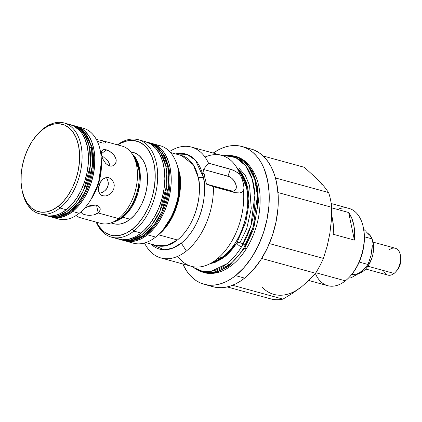 <?xml version="1.0" encoding="UTF-8"?>
<svg xmlns="http://www.w3.org/2000/svg" width="422" height="422" viewBox="0 0 422 422"><rect width="100%" height="100%" fill="white"/><g stroke="black" fill="none" stroke-linecap="round" stroke-linejoin="round"><path stroke-width="0.63" d="M372.093 238.989L373.09 242.312L373.57 246.042L372.937 254.144L371.851 258.201L368.337 265.559L366.048 268.582L363.516 270.998L362.319 270.666L363.516 270.998A21.432 13.124 -74.6 0 0 372.209 239.285M371.74 238.166A21.432 13.124 -74.6 0 0 368.279 233.682L370.627 236.204L371.74 238.172M363.516 270.998L361.232 272.512L358.341 273.63A21.432 13.124 -74.6 0 0 363.516 270.998M167.814 166.579L168.774 185.406L161.795 211.907L153.972 225.142L143.818 235.286L132.893 240.45L122.96 240.313A50.534 30.948 -74.6 0 0 157.722 219.625A50.534 30.948 -74.6 0 0 167.814 166.579A50.534 30.948 -74.6 0 0 149.72 142.852L157.095 146.719L162.38 152.732L167.814 166.579L165.82 166.031A2.875 1.461 168.2 0 0 163.747 166.02A2.875 1.461 -11.8 0 1 165.82 166.031L167.814 166.579A2.875 1.461 -11.8 0 1 168.837 167.423A2.875 1.461 168.2 0 0 167.814 166.579M119.859 239.427L120.972 239.765L130.899 239.902L141.824 234.743L151.978 224.599L159.806 211.364L166.78 184.862L165.82 166.031L160.386 152.184L155.101 146.17L147.726 142.309A50.534 30.948 105.4 0 1 165.82 166.031A50.534 30.948 105.4 0 1 155.729 219.076A50.534 30.948 105.4 0 1 120.972 239.765A50.534 30.948 105.4 0 1 119.885 239.432M168.837 167.423A2.875 1.461 -11.8 0 1 168.199 168.615M91.521 147.953L92.36 166.099L85.471 191.124L78.033 203.256L68.617 212.324L58.69 216.797L49.764 216.602A47.048 28.812 -74.6 0 0 82.126 197.338A47.048 28.812 -74.6 0 0 91.521 147.953A47.048 28.812 -74.6 0 0 91.02 145.801A47.048 28.812 105.4 0 1 91.521 147.953L89.527 147.405A47.048 28.812 -74.6 0 0 89.026 145.258A2.875 1.551 165.5 0 0 86.99 145.279A2.875 1.551 -14.5 0 1 89.026 145.258A47.048 28.812 105.4 0 1 89.527 147.405L91.521 147.953M71.582 125.054A47.048 28.812 105.4 0 1 72.684 125.318L74.678 125.861L83.472 130.931L92.043 146.64A2.875 1.551 165.5 0 0 91.02 145.801A47.048 28.812 -74.6 0 0 74.678 125.861L85.83 134.122L91.02 145.801A2.875 1.551 -14.5 0 1 92.049 146.656C95.409 161.441 93.447 176.618 86.157 192.163C77.97 207.893 66.006 219.788 49.764 216.602L47.77 216.053L56.701 216.249L66.629 211.775L76.039 202.708L83.477 190.575L90.366 165.551L89.527 147.405A47.048 28.812 105.4 0 1 80.133 196.794A47.048 28.812 105.4 0 1 47.77 216.053A47.048 28.812 105.4 0 1 46.689 215.721M72.684 125.318A47.048 28.812 105.4 0 1 89.026 145.258L83.836 133.579L72.684 125.318L71.555 125.044M222.869 155.739A59.407 36.382 105.4 0 1 224.636 155.56L226.788 155.423L235.455 156.277L245.245 161.742L252.873 172.16L257.341 186.113L258.491 201.452L253.606 229.13L244.802 248.194A4.616 1.567 31.6 0 0 246.87 247.835A4.616 1.567 -148.4 0 1 244.802 248.194L253.606 229.13L258.491 201.452L257.341 186.113L252.873 172.16L245.245 161.742L235.455 156.277C239.791 157.49 243.658 159.727 247.049 162.992C255.674 172.35 260.031 184.361 260.126 199.026C260.237 216.586 255.795 232.918 246.796 248.025C239.807 259.33 231.483 267.031 221.819 271.14C215.605 273.656 209.512 274.126 203.536 272.549L216.718 272.375L228.56 266.451L244.802 248.194A4.616 1.567 -148.4 0 1 243.826 247.856A60.13 36.825 105.4 0 1 229.183 264.879L213.179 272.57L204.243 272.517L195.639 268.861A60.13 36.825 -74.6 0 0 229.183 264.879A60.13 36.825 -74.6 0 0 243.826 247.856A60.13 36.825 -74.6 0 0 256.323 185.896A60.13 36.825 -74.6 0 0 226.788 155.423L238.124 157.517L248.009 165.719L254.703 179.213L257.415 195.576L253.311 226.63L243.826 247.856A4.616 1.567 31.6 0 0 244.802 248.194L228.56 266.451L216.718 272.375L203.536 272.549L195.639 268.861L193.862 267.638L202.36 271.256L211.19 271.304L226.999 263.708A59.407 36.382 -74.6 0 0 241.468 246.891A4.246 1.44 -148.4 0 1 236.979 242.576A4.246 1.44 -148.4 0 1 239.939 242.85L246.696 228.724L251.259 208.573L249.566 185.511L245.382 175.563L239.158 168.336M246.026 246.142A4.616 1.567 31.6 0 0 240.93 243.025A4.616 1.567 -148.4 0 1 243.177 243.979M236.979 242.576A4.246 1.44 31.6 0 0 241.468 246.891L250.842 225.918L254.899 195.233L252.214 179.07L245.604 165.74L235.84 157.633L224.636 155.56A59.407 36.382 105.4 0 1 253.817 185.669A59.407 36.382 105.4 0 1 241.468 246.891A59.407 36.382 105.4 0 1 226.999 263.708L229.183 264.879L226.999 263.708A59.407 36.382 105.4 0 1 193.862 267.638L192.421 266.583M223.402 256.523C247.07 237.027 250.404 199.158 246.448 187.447A4.183 2.121 168.2 0 0 247.693 188.165L248.874 197.807A51.057 31.27 105.4 0 0 247.693 188.165A4.183 2.121 -11.8 0 1 246.448 187.447A51.616 31.613 -74.6 0 0 240.16 172.213L246.448 187.447A51.616 31.613 -74.6 0 1 223.402 256.523L216.665 259.356L223.402 256.523L215.716 261.25A51.616 31.613 -74.6 0 0 223.402 256.523M236.278 243.694L224.894 256.486L212.039 262.88A51.057 31.27 105.4 0 0 224.894 256.486L225.19 256.571L224.894 256.486A51.057 31.27 105.4 0 0 236.278 243.694M242.144 179.234L243.505 183.823L243.958 187.88L243.547 191.092L241.795 192.258L239.759 192.928L235.244 192.696L213.432 186.709A57.503 35.216 105.4 0 1 186.36 251.037A57.503 35.216 105.4 0 1 161.004 257.984A57.503 35.216 105.4 0 1 144.482 243.019A57.503 35.216 -74.6 0 0 186.36 251.037L181.312 243.135A49.316 30.199 105.4 0 0 203.335 177.145L195.423 160.207L187.041 154.42L175.631 153.946A49.316 30.199 105.4 0 1 203.335 177.145A5.228 2.653 -11.8 0 1 198.256 177.488A46.7 28.601 -74.6 0 1 177.404 239.986L158.472 234.785A46.7 28.601 105.4 0 0 179.324 172.292L176.966 164.58A46.7 28.601 105.4 0 1 179.324 172.292A1.741 0.886 -11.8 0 1 178.717 171.828A1.741 0.886 168.2 0 0 179.324 172.292C182.9 182.884 179.883 217.145 158.472 234.785L177.404 239.986A46.7 28.601 -74.6 0 1 156.81 245.63L166.648 245.599L177.404 239.986C198.815 222.347 201.832 188.085 198.256 177.488A5.228 2.653 168.2 0 0 203.335 177.145C207.112 188.328 203.926 224.509 181.312 243.135L172.514 248.252L164.042 249.761L150.907 244.011A49.316 30.199 105.4 0 0 181.312 243.135L186.36 251.037A57.503 35.216 -74.6 0 0 213.432 186.709L206.495 184.129L204.633 176.686L203.425 169.428L208.51 163.156A57.503 35.216 -74.6 0 0 169.602 151.514A57.503 35.216 105.4 0 1 191.456 147.083A57.503 35.216 105.4 0 1 208.51 163.156L230.322 169.148L227.975 176.169L203.425 169.428L204.633 176.686L206.495 184.129L232.316 191.082L233.471 191.008L235.297 190.005L236.236 188.017L236.156 185.342L234.184 180.954L231.926 178.422L229.304 176.67L203.425 169.428L208.51 163.156L232.717 169.971L237.697 172.688L240.092 174.544L242.144 179.234L243.505 183.823L243.958 187.88L243.547 191.092A57.503 35.216 105.4 0 1 216.665 259.356A57.503 35.216 -74.6 0 0 243.547 191.092L241.795 192.258L239.759 192.928L235.244 192.696L213.432 186.709L206.495 184.129L231.045 190.865L235.244 192.696L231.045 190.865A8.714 5.28 51.5 0 0 236.156 185.342A8.714 5.28 51.5 0 0 227.975 176.169L230.322 169.148L235.212 171.163L240.092 174.544A57.503 35.216 -74.6 0 0 221.756 155.401L191.456 147.083M155.903 145.052A50.534 30.948 105.4 0 1 178.348 169.982A50.534 30.948 105.4 0 1 161.431 231.604L162.998 229.858L173.073 214.154L178.464 197.364L178.701 171.78M158.472 234.785L157.485 235.545A46.7 28.601 105.4 0 0 158.472 234.785M138.363 167.233L133.811 156.193A37.41 22.909 -74.6 0 1 138.363 167.233L136.501 164.944L138.363 167.233C142.926 190.839 128.742 213.147 121.657 217.293A37.41 22.909 -74.6 0 0 138.363 167.233M110.944 222.922L113.877 223.723A36.941 22.624 -74.6 0 0 130.166 219.255L122.907 217.267A36.941 22.624 105.4 0 0 139.735 184.82A36.941 22.624 105.4 0 0 132.054 153.729L136.818 160.144L139.708 169.459L138.432 191.282L131.031 208.178L122.907 217.267A3.487 2.11 51.5 0 0 121.657 217.293A3.487 2.11 -128.5 0 1 122.907 217.267L130.166 219.255A36.941 22.624 -74.6 0 0 147.5 181.565A36.941 22.624 -74.6 0 0 133.436 152.479L130.504 151.672M101.359 161.874L98.637 183.243L91.089 199.268A40.079 24.545 105.4 0 0 101.359 161.874M337.479 209.449A40.079 24.545 105.4 0 1 363.363 227.632A40.079 24.545 105.4 0 1 349.943 276.505A40.079 24.545 105.4 0 1 345.375 280.841L315.856 272.733L345.375 280.841A40.079 24.545 -74.6 0 0 364.186 239.944A40.079 24.545 -74.6 0 0 348.925 208.389L331.217 203.525M331.576 215.31L332.457 218.744L333.38 226.229L333.164 234.257L354.417 240.092L348.656 212.514L351.69 217.968L353.71 224.578L354.633 232.063L354.417 240.092L348.656 212.514L331.708 207.861L348.656 212.514A40.079 24.545 105.4 0 1 354.417 240.092L333.164 234.257A40.079 24.545 -74.6 0 0 331.602 215.394M349.943 276.505L350.603 275.772A38.682 23.69 -74.6 0 0 363.553 228.603L363.363 227.632M204.1 284.275L213.131 286.754A71.445 43.756 -74.6 0 0 244.633 278.119A71.445 43.756 -74.6 0 0 278.167 205.219A71.445 43.756 -74.6 0 0 250.963 148.966L241.927 146.487A71.445 43.756 105.4 0 1 269.13 202.734A71.445 43.756 105.4 0 1 235.603 275.635L244.633 278.119L235.603 275.635L231.182 278.81L226.683 281.374L222.146 283.304L217.62 284.581L213.142 285.188L208.763 285.124L204.517 284.386L200.455 282.983L196.605 280.936L193.012 278.251L189.71 274.959L186.724 271.098L182.752 263.956A71.445 43.756 105.4 0 0 204.1 284.275A71.445 43.756 105.4 0 0 235.603 275.635L244.043 267.585L251.67 257.52L258.201 245.841L263.375 232.991L267.005 219.461L268.941 205.778L269.109 192.464L267.506 180.03L264.198 168.953L261.935 164.058L259.303 159.658L256.318 155.797L253.015 152.511L249.423 149.826L245.572 147.774L241.511 146.376L237.264 145.637L232.886 145.574L228.413 146.181L223.882 147.457L219.35 149.383L213.2 153.054A71.445 43.756 105.4 0 1 241.927 146.487M237.834 168.937A51.057 31.27 105.4 0 1 247.693 188.165L244.417 178.158L237.834 168.937M205.008 157.068A57.503 35.216 105.4 0 1 235.339 165.429A57.503 35.216 105.4 0 1 240.092 174.544M181.539 155.565L193.239 164.696L198.256 177.488A46.7 28.601 -74.6 0 0 181.539 155.565L170.535 152.542M389.163 249.914A13.942 8.54 105.4 0 1 400.33 254.925A13.942 8.54 105.4 0 1 395.667 271.921A13.942 8.54 105.4 0 1 394.074 273.43L367.884 266.24L394.074 273.43A13.942 8.54 -74.6 0 0 400.62 259.203A13.942 8.54 -74.6 0 0 395.308 248.231L373.048 242.117M161.431 231.604A50.534 30.948 105.4 0 1 155.671 237.069A50.534 30.948 -74.6 0 0 179.387 185.501A50.534 30.948 -74.6 0 0 160.149 145.717L151.909 143.454A50.534 30.948 105.4 0 1 171.153 183.243A50.534 30.948 105.4 0 1 147.436 234.806L155.671 237.069L147.436 234.806L141.127 238.868L134.713 241.131L128.452 241.516L124.089 240.587A50.534 30.948 105.4 0 0 125.155 240.915A50.534 30.948 105.4 0 0 147.436 234.806L153.402 229.109L158.804 221.993L163.419 213.732L165.382 209.27L168.51 199.896L169.644 195.075L171.015 185.395L171.232 180.632L171.137 175.974L170.003 167.181L168.979 163.124L166.062 155.887L164.2 152.775L159.753 147.716L154.489 144.366L150.833 143.19A50.534 30.948 105.4 0 1 151.909 143.454M162.998 229.858A47.211 28.912 -74.6 0 0 178.807 172.287L178.348 169.982M400.642 256.492L400.874 260.638L399.977 265.016L398.094 268.967L396.812 270.644A11.499 7.042 -74.6 0 0 400.668 256.613L400.33 254.925M111.603 237.196L118.777 239.163A50.534 30.948 -74.6 0 0 141.059 233.055L133.885 231.087A50.534 30.948 105.4 0 1 111.603 237.196A50.534 30.948 105.4 0 1 96.195 222.125A50.534 30.948 -74.6 0 0 133.885 231.087L132.25 229.251L138.015 223.75L143.227 216.882L147.684 208.906L149.578 204.596L152.595 195.544L154.505 186.207L155.227 176.945L154.737 168.109L154.041 163.958L151.778 156.393L148.438 150.047L144.145 145.163L139.06 141.929L133.389 140.473L127.338 140.843L121.151 143.032L117.833 144.941A48.788 29.883 105.4 0 1 154.399 165.841A48.788 29.883 105.4 0 1 132.25 229.251L133.885 231.087L141.059 233.055A50.534 30.948 -74.6 0 0 164.775 181.492A50.534 30.948 -74.6 0 0 145.537 141.702L138.363 139.735A50.534 30.948 105.4 0 1 157.601 179.524A50.534 30.948 105.4 0 1 133.885 231.087A50.534 30.948 -74.6 0 0 156.636 164.369A50.534 30.948 -74.6 0 0 117.416 144.825A50.534 30.948 105.4 0 1 138.363 139.735M133.811 156.193L131.622 153.117A40.079 24.545 105.4 0 1 136.501 164.944A40.079 24.545 -74.6 0 0 122.153 146.128L101.074 140.341L105.231 142.151L103.759 141.238L99.407 139.925L101.074 140.341M80.328 217.625L76.931 216.349L79.985 217.673L100.932 223.423A40.079 24.545 -74.6 0 0 118.603 218.58A40.079 24.545 -74.6 0 0 136.501 164.944A40.079 24.545 105.4 0 1 118.603 218.58L98.173 212.968L118.603 218.58A40.079 24.545 105.4 0 1 112.642 222.246L116.092 220.722A37.41 22.909 -74.6 0 0 121.657 217.293L116.092 220.722M100.146 208.51L99.001 206.511L97.951 205.762L95.092 204.976L89.817 205.704L84.527 208.252L89.817 205.704L93.399 204.981L96.622 205.24L99.001 206.511L100.151 208.537L100.193 209.687L99.196 211.955L96.854 213.822L93.563 214.967L89.833 215.347L86.246 215.062L82.38 213.743L81.377 212.414L81.525 211.301L81.383 212.43M104.287 196.051L101.417 195.265L100.288 194.4L98.817 191.889L98.442 188.629L99.85 183.29L101.855 180.247L103.095 179.07L105.88 177.651L108.818 177.683L111.487 179.192L112.574 180.416L113.998 183.57L114.262 185.369L113.755 189.035L111.946 192.321L110.638 193.656L107.552 195.492L105.901 195.94L102.762 195.824L100.288 194.4L98.817 191.889L98.49 190.333L98.664 186.84L100.763 181.676L103.095 179.07L104.44 178.195L107.346 177.477L108.818 177.683L111.487 179.192M103.786 149.583L106.349 149.821L109.393 151.123L112.379 153.318L114.758 156.161L116.071 159.326L116.235 160.898L115.554 163.662L113.74 165.556L111.165 166.199L109.731 165.988L108.296 165.419L105.611 163.33L102.562 158.661L101.243 153.803L101.528 151.345L102.045 150.48L103.786 149.583L104.972 149.562L109.393 151.123L113.671 154.674L115.57 157.733L116.071 159.326L116.055 162.359L115.554 163.662L113.74 165.556L111.165 166.199L109.731 165.988L108.296 165.419L105.611 163.33L102.562 158.661L101.243 153.803L101.528 151.345L102.794 149.894L102.045 150.48M98.347 141.581L99.988 142.219L98.347 141.581M101.507 142.699L99.988 142.219L101.507 142.699M103.954 143.121L102.857 143.005L103.954 143.121M105.273 142.868L104.772 143.069L105.431 142.552M97.614 139.529L95.768 139.144L97.614 139.529M77.268 216.549L78.46 217.093L77.268 216.549M79.389 217.472L78.46 217.093L79.389 217.472M96.554 205.219L98.173 212.968L96.554 205.219M94.997 204.997L93.431 205.625L94.997 204.997M91.674 206.042L89.828 206.252L91.674 206.042M87.929 206.279L89.828 206.252L87.929 206.279M102.662 156.483L104.245 157.448L102.662 156.483M105.737 158.593L107.088 159.912L105.737 158.593M108.211 161.368L107.088 159.912L109.05 162.918L108.211 161.368M109.562 164.517L109.05 162.918L109.709 166.089L109.562 164.517M101.248 153.877L106.349 149.821L101.248 153.877M106.508 177.783L107.404 179.276L106.508 177.783M104.635 191.071L107.077 188.196L107.842 186.477L108.264 184.641L108.016 180.948M103.121 192.1L99.45 193.318L103.121 192.1L105.991 189.747L107.077 188.196L108.264 184.641L108.317 182.779L107.404 179.276M102.762 195.824L101.233 195.154L102.762 195.824M112.574 180.416L113.998 183.57L114.262 185.369L113.755 189.035L111.946 192.321L110.638 193.656L109.15 194.727L105.901 195.94M80.032 127.671A47.048 28.812 105.4 0 1 101.354 162.66A47.048 28.812 105.4 0 1 79.199 213.3A47.048 28.812 -74.6 0 0 101.275 165.292A47.048 28.812 -74.6 0 0 83.366 128.251L76.867 126.468A47.048 28.812 105.4 0 1 94.781 163.509A47.048 28.812 105.4 0 1 72.7 211.517L79.199 213.3L72.7 211.517L66.824 215.294L60.858 217.404L55.024 217.763L50.893 216.876A47.048 28.812 105.4 0 0 51.953 217.203A47.048 28.812 105.4 0 0 72.7 211.517L78.26 206.21L83.282 199.585L87.581 191.894L90.994 183.433L93.378 174.523L94.655 165.514L94.765 156.741L93.71 148.555L91.532 141.259L88.309 135.14L84.168 130.435L79.267 127.312L75.786 126.204M75.791 126.204A47.048 28.812 105.4 0 1 76.867 126.468M22.018 189.9L22.255 191.108A47.048 28.812 -74.6 0 0 59.95 208.014L58.315 206.179A45.307 27.746 105.4 0 1 22.018 189.9A45.307 27.746 105.4 0 1 37.183 134.655A45.307 27.746 105.4 0 1 42.348 129.76L48.008 126.12L53.752 124.089L59.37 123.741L64.64 125.097L69.356 128.098L73.344 132.635L76.445 138.527L78.545 145.553L79.563 153.439L79.452 161.879L78.228 170.557L75.928 179.139L72.642 187.289L68.501 194.695L63.664 201.072L58.315 206.179L52.655 209.818L46.911 211.849L41.293 212.197L36.023 210.842L31.307 207.84L27.319 203.304L24.218 197.412L22.118 190.385L21.1 182.499L21.211 174.059L22.435 165.382L24.734 156.799L28.016 148.649L32.156 141.243L36.999 134.866L42.348 129.76A45.307 27.746 105.4 0 1 78.545 145.553A45.307 27.746 105.4 0 1 58.315 206.179L59.95 208.014L66.323 209.766A47.048 28.812 -74.6 0 0 88.404 161.758A47.048 28.812 -74.6 0 0 70.49 124.717L64.118 122.966A47.048 28.812 105.4 0 1 82.032 160.007A47.048 28.812 105.4 0 1 59.95 208.014A47.048 28.812 -74.6 0 0 80.961 145.052A47.048 28.812 -74.6 0 0 43.371 128.652A47.048 28.812 105.4 0 1 64.118 122.966M37.595 134.201A47.048 28.812 105.4 0 1 43.371 128.652A47.048 28.812 -74.6 0 0 38.006 133.737L37.183 134.655M39.204 213.701L45.581 215.452A47.048 28.812 -74.6 0 0 66.323 209.766L59.95 208.014A47.048 28.812 105.4 0 1 39.204 213.701A47.048 28.812 105.4 0 1 22.139 190.496M67.42 124.158L72.89 125.566L77.79 128.684L81.931 133.389L85.154 139.508L87.338 146.803L88.388 154.995L88.277 163.762L87.001 172.772L84.616 181.682L81.209 190.143L76.904 197.839L71.882 204.464L66.323 209.766L60.451 213.543L54.48 215.653L48.651 216.011L45.449 215.42M51.953 217.203L58.452 218.986A47.048 28.812 -74.6 0 0 79.199 213.3A47.048 28.812 105.4 0 1 55.287 217.784M99.877 210.852L98.173 212.968L93.563 214.967L87.987 215.278L84.701 214.724L82.38 213.743M81.704 213.115L81.377 212.414M122.907 217.267L113.328 221.946A36.941 22.624 105.4 0 0 122.907 217.267M93.652 205.556L93.515 204.971M132.25 229.251L126.157 233.171L119.969 235.36L113.924 235.729L111.023 235.228L105.621 232.87L103.168 231.034L98.875 226.155L96.612 222.236A48.788 29.883 105.4 0 0 132.25 229.251M113.771 223.697L116.287 224.161L120.866 223.882L125.55 222.225L130.166 219.255L134.528 215.093L138.474 209.892L141.85 203.852L144.524 197.206L146.402 190.211L147.399 183.137L147.489 176.254L146.661 169.823L144.952 164.095L142.42 159.289L139.165 155.591L135.32 153.144L131.026 152.041M145.237 141.623L150.833 144.066L155.713 148.291L159.685 154.135L162.602 161.373L164.348 169.728L164.854 178.881L164.111 188.476L162.132 198.145L159.004 207.518L154.842 216.238L149.81 223.961L144.102 230.401L137.931 235.302L134.75 237.117L128.341 239.379L122.074 239.765L116.198 238.251M141.85 141.075L142.235 141.106M125.155 240.915L133.389 243.177A50.534 30.948 -74.6 0 0 155.671 237.069A50.534 30.948 105.4 0 1 129.401 241.579M365.663 268.999L387.929 275.112A13.942 8.54 -74.6 0 0 394.074 273.43A13.942 8.54 105.4 0 1 383.503 270.528M161.004 257.984L191.308 266.308A57.503 35.216 -74.6 0 0 216.665 259.356A57.503 35.216 105.4 0 1 208.104 264.62A57.503 35.216 105.4 0 1 177.757 256.323M351.906 274.247A22.651 13.873 -74.6 0 0 361.432 271.393L356.901 274.553L351.748 277.444L359.254 273.008L363.4 269.716L359.56 272.691M371.065 255.025L372.004 249.244M368.949 234.621L366.206 231.762M372.077 248.853L371.022 255.357L368.037 264.499L363.4 269.716L368.037 264.499L371.022 255.357L372.288 245.557L372.077 248.853M372.315 242.244L372.188 238.921L372.315 242.244M371.334 237.544L372.188 238.921L364.402 236.784L372.188 238.921L370.316 236.109L371.334 237.544M369.102 234.606L367.662 233.028L369.102 234.606M366.011 231.393L364.181 229.721L366.011 231.393M363.68 229.283L364.181 229.721L363.68 229.283M202.634 174.228L203.931 172.951M359.227 262.078L368.037 264.499L359.227 262.078M349.622 276.858L351.748 277.444L349.622 276.858M350.582 275.793L354.891 270.143L358.431 263.824L361.232 256.861L363.194 249.539L364.244 242.128L364.334 234.917L363.469 228.186M308.783 280.488L327.704 285.683A40.079 24.545 -74.6 0 0 345.375 280.841A40.079 24.545 105.4 0 1 315.361 273.445M209.486 285.467L213.553 286.865L217.794 287.604L222.172 287.667L226.651 287.06L231.177 285.784L235.713 283.858L240.213 281.289L244.633 278.119L253.073 270.064L260.706 259.999L267.231 248.321L272.412 235.471L276.035 221.946L277.971 208.257L278.14 194.943L276.542 182.51L275.091 176.771L273.229 171.432L270.971 166.537L268.334 162.143L265.354 158.276L262.046 154.99L258.454 152.305L254.608 150.253L250.541 148.855M328.627 192.564L275.434 177.963L328.627 192.564L324.302 186.761L318.8 180.569L304.373 167.312L263.164 155.998L304.373 167.312L318.8 180.569L324.302 186.761L328.627 192.564A67.958 41.62 105.4 0 1 331.703 207.292A67.958 41.62 -74.6 0 0 328.627 192.564M277.977 192.537L331.703 207.292L277.977 192.537M272.016 299.235L227.215 286.934L272.016 299.235A67.958 41.62 -74.6 0 0 282.967 299.119L232.543 285.272L282.967 299.119L292.757 293.158L301.545 286.818L309.136 280.145L315.524 273.25L261.682 258.47L315.524 273.25A67.958 41.62 -74.6 0 0 323.4 258.406L327.166 246.174L329.851 233.482L331.344 220.453L331.703 207.292L331.344 220.453L329.851 233.482L327.166 246.174L323.4 258.406L269.363 243.568L323.4 258.406A67.958 41.62 105.4 0 1 315.524 273.25L309.136 280.145L301.545 286.818L292.757 293.158L282.967 299.119A67.958 41.62 105.4 0 1 272.016 299.235M262.189 287.245A62.73 38.418 -74.6 0 0 301.545 286.818L301.556 286.807M328.216 241.489L329.851 233.482L330.816 225.475M322.355 184.984L318.8 180.569L314.759 177.071M296.355 290.415L301.545 286.818M120.972 239.765L122.96 240.313C140.209 243.731 153.107 231.056 161.906 214.176C169.364 198.44 171.675 182.853 168.837 167.413L165.013 156.319L158.762 147.943L149.72 142.852L146.598 142.029M46.663 215.716L47.77 216.053M236.906 167.629L237.686 168.267L246.248 182.056L248.774 204.791L245.778 222.252L236.969 242.597L226.155 255.743L214.835 262.558L210.578 263.528M224.636 155.56L222.853 155.739M235.339 165.429L240.16 172.213M395.667 271.921L396.817 270.639M156.81 245.63L145.806 242.608M208.104 264.62L215.716 261.25"/></g></svg>
